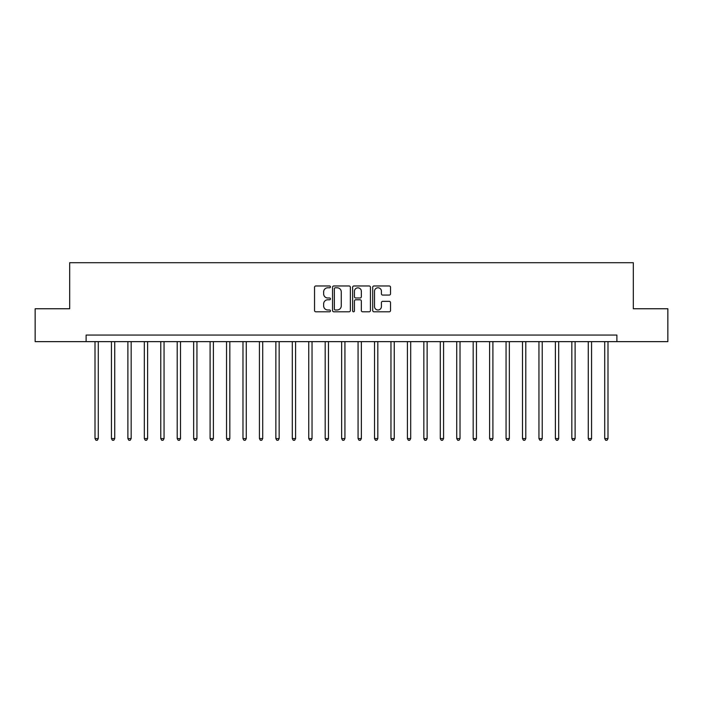 <?xml version="1.0" encoding="UTF-8"?>
<svg xmlns="http://www.w3.org/2000/svg" width="703" height="703" viewBox="0 0 703 703"><rect width="100%" height="100%" fill="white"/><g stroke="black" fill="none" stroke-linecap="round" stroke-linejoin="round"><path stroke-width="1.05" d="M330.454 286.877A0.905 0.905 0 0 0 329.549 285.972L315.832 285.972A1.292 1.292 0 0 0 314.54 287.263L314.54 310.506A1.292 1.292 0 0 0 315.832 311.798L329.549 311.798A0.905 0.905 0 0 0 330.454 310.893A0.905 0.905 0 0 0 329.549 309.988L327.774 309.988A4.13 4.13 0 0 1 323.644 305.858L323.644 303.916A4.13 4.13 0 0 1 327.774 299.786L329.549 299.786A0.905 0.905 0 0 0 330.454 298.88A0.905 0.905 0 0 0 329.549 297.984L327.774 297.984A4.13 4.13 0 0 1 323.644 293.845L323.644 291.912A4.13 4.13 0 0 1 327.774 287.782L329.549 287.782A0.905 0.905 0 0 0 330.454 286.877M389.234 295.075A1.292 1.292 0 0 0 390.525 293.784L390.525 287.263A1.292 1.292 0 0 0 389.234 285.972L373.996 285.972A1.292 1.292 0 0 0 372.704 287.263L372.704 310.506A1.292 1.292 0 0 0 373.996 311.798L389.234 311.798A1.292 1.292 0 0 0 390.525 310.506L390.525 302.633A1.292 1.292 0 0 0 389.234 301.341L382.713 301.341A1.292 1.292 0 0 0 381.421 302.633L381.421 306.534A3.453 3.453 0 0 1 377.968 309.988A3.453 3.453 0 0 1 374.514 306.534L374.514 291.235A3.453 3.453 0 0 1 377.968 287.782A3.453 3.453 0 0 1 381.421 291.235L381.421 293.784A1.292 1.292 0 0 0 382.713 295.075L389.234 295.075M86.118 341.632L35.15 341.632L35.15 308.749L69.676 308.749L69.676 262.711L633.324 262.711L633.324 308.749L667.85 308.749L667.85 341.632L616.883 341.632L616.883 335.059L86.118 335.059L86.118 341.632L616.883 341.632M350.366 287.263A1.292 1.292 0 0 0 349.083 285.972L333.846 285.972A1.292 1.292 0 0 0 332.554 287.263L332.554 310.506A1.292 1.292 0 0 0 333.846 311.798L349.083 311.798A1.292 1.292 0 0 0 350.366 310.506L350.366 287.263M353.917 285.972L369.154 285.972A1.292 1.292 0 0 1 370.446 287.263L370.446 310.506A1.292 1.292 0 0 1 369.154 311.798L362.634 311.798A1.292 1.292 0 0 1 361.342 310.506L361.342 301.077A1.292 1.292 0 0 0 360.05 299.786L355.727 299.786A1.292 1.292 0 0 0 354.435 301.077L354.435 310.893A0.905 0.905 0 0 1 353.53 311.798A0.905 0.905 0 0 1 352.634 310.893L352.634 287.263A1.292 1.292 0 0 1 353.917 285.972M335.261 287.782A0.905 0.905 0 0 0 334.364 288.687L334.364 309.083A0.905 0.905 0 0 0 335.261 309.988L337.132 309.988A4.13 4.13 0 0 0 341.271 305.858L341.271 291.912A4.13 4.13 0 0 0 337.132 287.782L335.261 287.782M361.342 291.297A3.453 3.453 0 0 0 357.889 287.843A3.453 3.453 0 0 0 354.435 291.297L354.435 296.692A1.292 1.292 0 0 0 355.727 297.984L360.05 297.984A1.292 1.292 0 0 0 361.342 296.692L361.342 291.297M95.002 341.632L95.002 438.575L98.288 438.575L98.288 341.632M98.288 438.575L97.304 440.289L95.986 440.289L95.002 438.575M111.443 341.632L111.443 438.575L114.73 438.575L114.73 341.632M114.73 438.575L113.745 440.289L112.427 440.289L111.443 438.575M127.884 341.632L127.884 438.575L131.171 438.575L131.171 341.632M131.171 438.575L130.187 440.289L128.869 440.289L127.884 438.575M144.326 341.632L144.326 438.575L147.612 438.575L147.612 341.632M147.612 438.575L146.628 440.289L145.31 440.289L144.326 438.575M160.767 341.632L160.767 438.575L164.054 438.575L164.054 341.632M164.054 438.575L163.07 440.289L161.752 440.289L160.767 438.575M177.209 341.632L177.209 438.575L180.504 438.575L180.504 341.632M180.504 438.575L179.511 440.289L178.202 440.289L177.209 438.575M193.65 341.632L193.65 438.575L196.945 438.575L196.945 341.632M196.945 438.575L195.952 440.289L194.643 440.289L193.65 438.575M210.1 341.632L210.1 438.575L213.387 438.575L213.387 341.632M213.387 438.575L212.394 440.289L211.085 440.289L210.1 438.575M226.542 341.632L226.542 438.575L229.828 438.575L229.828 341.632M229.828 438.575L228.844 440.289L227.526 440.289L226.542 438.575M242.983 341.632L242.983 438.575L246.27 438.575L246.27 341.632M246.27 438.575L245.285 440.289L243.967 440.289L242.983 438.575M259.425 341.632L259.425 438.575L262.711 438.575L262.711 341.632M262.711 438.575L261.727 440.289L260.409 440.289L259.425 438.575M275.866 341.632L275.866 438.575L279.153 438.575L279.153 341.632M279.153 438.575L278.168 440.289L276.85 440.289L275.866 438.575M292.307 341.632L292.307 438.575L295.594 438.575L295.594 341.632M295.594 438.575L294.61 440.289L293.292 440.289L292.307 438.575M308.749 341.632L308.749 438.575L312.035 438.575L312.035 341.632M312.035 438.575L311.051 440.289L309.733 440.289L308.749 438.575M325.19 341.632L325.19 438.575L328.477 438.575L328.477 341.632M328.477 438.575L327.493 440.289L326.183 440.289L325.19 438.575M341.632 341.632L341.632 438.575L344.927 438.575L344.927 341.632M344.927 438.575L343.934 440.289L342.625 440.289L341.632 438.575M358.073 341.632L358.073 438.575L361.368 438.575L361.368 341.632M361.368 438.575L360.375 440.289L359.066 440.289L358.073 438.575M374.523 341.632L374.523 438.575L377.81 438.575L377.81 341.632M377.81 438.575L376.817 440.289L375.507 440.289L374.523 438.575M390.965 341.632L390.965 438.575L394.251 438.575L394.251 341.632M394.251 438.575L393.267 440.289L391.949 440.289L390.965 438.575M407.406 341.632L407.406 438.575L410.693 438.575L410.693 341.632M410.693 438.575L409.708 440.289L408.39 440.289L407.406 438.575M423.847 341.632L423.847 438.575L427.134 438.575L427.134 341.632M427.134 438.575L426.15 440.289L424.832 440.289L423.847 438.575M440.289 341.632L440.289 438.575L443.575 438.575L443.575 341.632M443.575 438.575L442.591 440.289L441.273 440.289L440.289 438.575M456.73 341.632L456.73 438.575L460.017 438.575L460.017 341.632M460.017 438.575L459.033 440.289L457.715 440.289L456.73 438.575M473.172 341.632L473.172 438.575L476.458 438.575L476.458 341.632M476.458 438.575L475.474 440.289L474.156 440.289L473.172 438.575M489.613 341.632L489.613 438.575L492.9 438.575L492.9 341.632M492.9 438.575L491.915 440.289L490.606 440.289L489.613 438.575M506.055 341.632L506.055 438.575L509.35 438.575L509.35 341.632M509.35 438.575L508.357 440.289L507.048 440.289L506.055 438.575M522.496 341.632L522.496 438.575L525.791 438.575L525.791 341.632M525.791 438.575L524.798 440.289L523.489 440.289L522.496 438.575M538.946 341.632L538.946 438.575L542.233 438.575L542.233 341.632M542.233 438.575L541.248 440.289L539.93 440.289L538.946 438.575M555.388 341.632L555.388 438.575L558.674 438.575L558.674 341.632M558.674 438.575L557.69 440.289L556.372 440.289L555.388 438.575M571.829 341.632L571.829 438.575L575.116 438.575L575.116 341.632M575.116 438.575L574.131 440.289L572.813 440.289L571.829 438.575M588.27 341.632L588.27 438.575L591.557 438.575L591.557 341.632M591.557 438.575L590.573 440.289L589.255 440.289L588.27 438.575M604.712 341.632L604.712 438.575L607.998 438.575L607.998 341.632M607.998 438.575L607.014 440.289L605.696 440.289L604.712 438.575"/></g></svg>

